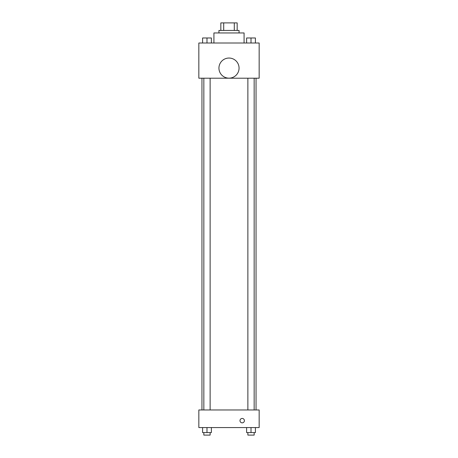 <?xml version="1.0" encoding="UTF-8"?>
<svg xmlns="http://www.w3.org/2000/svg" width="458" height="458" viewBox="0 0 458 458"><rect width="100%" height="100%" fill="white"/><g stroke="black" fill="none" stroke-linecap="round" stroke-linejoin="round"><path stroke-width="0.69" d="M223.71 30.44L223.71 22.9L220.83 22.9L220.83 30.44L220.83 22.9M223.71 22.9L237.17 22.9L237.17 30.44M234.29 30.44L234.29 22.9M218.947 32.953L218.947 30.44L239.053 30.44L239.053 32.953M244.08 43.006L244.08 32.953L213.92 32.953L213.92 43.006M198.841 43.006L259.159 43.006L259.159 78.198L198.841 78.198L198.841 43.006M229 78.158A10.053 10.053 0 0 1 220.292 63.072A10.053 10.053 0 0 1 237.708 63.072A10.053 10.053 0 0 1 229 78.158M198.841 409.967L259.159 409.967L259.159 427.56L198.841 427.56L198.841 409.967M242.196 422.849A2.198 2.198 0 0 1 240.29 419.545A2.198 2.198 0 0 1 244.103 419.545A2.198 2.198 0 0 1 242.196 422.849M246.622 427.56L246.622 432.587L255.415 432.587L255.415 427.56L255.415 432.587M251.018 432.587L251.018 427.56M254.161 432.587L254.161 435.1L247.875 435.1L247.875 432.587M202.585 427.56L202.585 432.587L211.378 432.587L211.378 427.56L211.378 432.587M206.982 432.587L206.982 427.56M210.125 432.587L210.125 435.1L203.839 435.1L203.839 432.587M246.622 43.006L246.622 37.98L255.415 37.98L255.415 43.006L255.415 37.98M251.018 43.006L251.018 37.98M254.161 37.98L247.875 37.98M202.585 43.006L202.585 37.98L211.378 37.98L211.378 43.006L211.378 37.98M206.982 43.006L206.982 37.98M210.125 37.98L203.839 37.98M256.045 409.967L256.045 78.198M201.955 409.967L201.955 78.198M247.875 78.198L247.875 409.967M254.161 78.198L254.161 409.967M210.125 409.967L210.125 78.198M203.839 409.967L203.839 78.198"/></g></svg>
